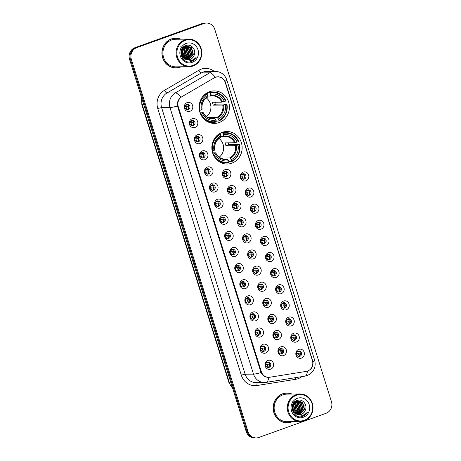 <?xml version="1.0" encoding="UTF-8"?>
<svg xmlns="http://www.w3.org/2000/svg" width="461" height="461" viewBox="0 0 461 461"><rect width="100%" height="100%" fill="white"/><g stroke="black" fill="none" stroke-linecap="round" stroke-linejoin="round"><path stroke-width="0.69" d="M222.162 132.342A16.256 15.15 89.3 0 0 212.06 150.459A16.256 15.15 89.3 0 0 227.181 164.018A16.256 15.15 89.3 0 0 231.825 163.177A16.256 15.15 89.3 0 0 241.927 145.059A16.256 15.15 89.3 0 0 226.812 131.5A16.256 15.15 89.3 0 0 222.162 132.342M209.438 91.733A16.256 15.15 89.3 0 0 199.336 109.851A16.256 15.15 89.3 0 0 214.457 123.41A16.256 15.15 89.3 0 0 219.102 122.568A16.256 15.15 89.3 0 0 229.203 104.451A16.256 15.15 89.3 0 0 214.083 90.898A16.256 15.15 89.3 0 0 209.438 91.733M194.945 127.432A4.598 4.287 -90.7 0 1 189.517 124.528A4.598 4.287 -90.7 0 1 192.214 118.708A4.598 4.287 -90.7 0 1 197.642 121.612A4.598 4.287 -90.7 0 1 194.945 127.432M191.643 120.465A2.76 2.57 89.3 0 0 192.496 125.841A2.76 2.57 89.3 0 0 195.003 122.626A2.76 2.57 89.3 0 0 191.643 120.465M199.999 143.55A4.598 4.287 -90.7 0 1 194.565 140.645A4.598 4.287 -90.7 0 1 197.262 134.819A4.598 4.287 -90.7 0 1 202.696 137.724A4.598 4.287 -90.7 0 1 199.999 143.55M196.697 136.577A2.76 2.57 89.3 0 0 197.55 141.959A2.76 2.57 89.3 0 0 200.051 138.738A2.76 2.57 89.3 0 0 196.697 136.577M205.047 159.662A4.598 4.287 -90.7 0 1 199.619 156.757A4.598 4.287 -90.7 0 1 202.316 150.937A4.598 4.287 -90.7 0 1 207.744 153.841A4.598 4.287 -90.7 0 1 205.047 159.662M201.745 152.695A2.76 2.57 89.3 0 0 202.598 158.071A2.76 2.57 89.3 0 0 205.099 154.856A2.76 2.57 89.3 0 0 201.745 152.695M210.095 175.779A4.598 4.287 -90.7 0 1 204.667 172.875A4.598 4.287 -90.7 0 1 207.364 167.049A4.598 4.287 -90.7 0 1 212.792 169.953A4.598 4.287 -90.7 0 1 210.095 175.779M206.793 168.807A2.76 2.57 89.3 0 0 207.646 174.189A2.76 2.57 89.3 0 0 210.153 170.968A2.76 2.57 89.3 0 0 206.793 168.807M215.149 191.891A4.598 4.287 -90.7 0 1 209.715 188.987A4.598 4.287 -90.7 0 1 212.412 183.167A4.598 4.287 -90.7 0 1 217.846 186.071A4.598 4.287 -90.7 0 1 215.149 191.891M211.847 184.924A2.76 2.57 89.3 0 0 212.7 190.301A2.76 2.57 89.3 0 0 215.201 187.085A2.76 2.57 89.3 0 0 211.847 184.924M220.197 208.009A4.598 4.287 -90.7 0 1 214.768 205.105A4.598 4.287 -90.7 0 1 217.465 199.279A4.598 4.287 -90.7 0 1 222.894 202.183A4.598 4.287 -90.7 0 1 220.197 208.009M216.895 201.036A2.76 2.57 89.3 0 0 217.748 206.419A2.76 2.57 89.3 0 0 220.254 203.197A2.76 2.57 89.3 0 0 216.895 201.036M225.25 224.121A4.598 4.287 -90.7 0 1 219.816 221.217A4.598 4.287 -90.7 0 1 222.513 215.396A4.598 4.287 -90.7 0 1 227.941 218.301A4.598 4.287 -90.7 0 1 225.25 224.121M221.948 217.154A2.76 2.57 89.3 0 0 222.796 222.53A2.76 2.57 89.3 0 0 225.302 219.315A2.76 2.57 89.3 0 0 221.948 217.154M230.298 240.239A4.598 4.287 -90.7 0 1 224.87 237.334A4.598 4.287 -90.7 0 1 227.561 231.508A4.598 4.287 -90.7 0 1 232.995 234.413A4.598 4.287 -90.7 0 1 230.298 240.239M226.996 233.266A2.76 2.57 89.3 0 0 227.849 238.648A2.76 2.57 89.3 0 0 230.35 235.427A2.76 2.57 89.3 0 0 226.996 233.266M235.346 256.351A4.598 4.287 -90.7 0 1 229.918 253.446A4.598 4.287 -90.7 0 1 232.615 247.626A4.598 4.287 -90.7 0 1 238.043 250.53A4.598 4.287 -90.7 0 1 235.346 256.351M232.044 249.384A2.76 2.57 89.3 0 0 232.897 254.76A2.76 2.57 89.3 0 0 235.404 251.545A2.76 2.57 89.3 0 0 232.044 249.384M240.4 272.468A4.598 4.287 -90.7 0 1 234.966 269.564A4.598 4.287 -90.7 0 1 237.663 263.738A4.598 4.287 -90.7 0 1 243.091 266.642A4.598 4.287 -90.7 0 1 240.4 272.468M237.098 265.496A2.76 2.57 89.3 0 0 237.945 270.878A2.76 2.57 89.3 0 0 240.452 267.657A2.76 2.57 89.3 0 0 237.098 265.496M245.448 288.58A4.598 4.287 -90.7 0 1 240.02 285.676A4.598 4.287 -90.7 0 1 242.711 279.856A4.598 4.287 -90.7 0 1 248.145 282.76A4.598 4.287 -90.7 0 1 245.448 288.58M242.146 281.613A2.76 2.57 89.3 0 0 242.999 286.99A2.76 2.57 89.3 0 0 245.5 283.774A2.76 2.57 89.3 0 0 242.146 281.613M250.496 304.698A4.598 4.287 -90.7 0 1 245.068 301.794A4.598 4.287 -90.7 0 1 247.764 295.968A4.598 4.287 -90.7 0 1 253.193 298.872A4.598 4.287 -90.7 0 1 250.496 304.698M247.194 297.725A2.76 2.57 89.3 0 0 248.047 303.108A2.76 2.57 89.3 0 0 250.554 299.886A2.76 2.57 89.3 0 0 247.194 297.725M255.55 320.81A4.598 4.287 -90.7 0 1 250.116 317.906A4.598 4.287 -90.7 0 1 252.812 312.085A4.598 4.287 -90.7 0 1 258.246 314.99A4.598 4.287 -90.7 0 1 255.55 320.81M252.248 313.843A2.76 2.57 89.3 0 0 253.101 319.219A2.76 2.57 89.3 0 0 255.601 316.004A2.76 2.57 89.3 0 0 252.248 313.843M260.598 336.928A4.598 4.287 -90.7 0 1 255.169 334.023A4.598 4.287 -90.7 0 1 257.866 328.197A4.598 4.287 -90.7 0 1 263.294 331.102A4.598 4.287 -90.7 0 1 260.598 336.928M257.296 329.955A2.76 2.57 89.3 0 0 258.148 335.337A2.76 2.57 89.3 0 0 260.655 332.116A2.76 2.57 89.3 0 0 257.296 329.955M265.651 353.04A4.598 4.287 -90.7 0 1 260.217 350.135A4.598 4.287 -90.7 0 1 262.914 344.315A4.598 4.287 -90.7 0 1 268.342 347.219A4.598 4.287 -90.7 0 1 265.651 353.04M262.349 346.073A2.76 2.57 89.3 0 0 263.196 351.449A2.76 2.57 89.3 0 0 265.703 348.234A2.76 2.57 89.3 0 0 262.349 346.073M270.699 369.157A4.598 4.287 -90.7 0 1 265.271 366.253A4.598 4.287 -90.7 0 1 267.962 360.427A4.598 4.287 -90.7 0 1 273.396 363.331A4.598 4.287 -90.7 0 1 270.699 369.157M267.397 362.185A2.76 2.57 89.3 0 0 268.25 367.567A2.76 2.57 89.3 0 0 270.751 364.346A2.76 2.57 89.3 0 0 267.397 362.185M189.897 111.32A4.598 4.287 -90.7 0 1 184.469 108.416A4.598 4.287 -90.7 0 1 187.16 102.59A4.598 4.287 -90.7 0 1 192.594 105.494A4.598 4.287 -90.7 0 1 189.897 111.32M186.596 104.347A2.76 2.57 89.3 0 0 187.448 109.73A2.76 2.57 89.3 0 0 189.949 106.508A2.76 2.57 89.3 0 0 186.596 104.347M228.011 178.303A4.598 4.287 -90.7 0 1 222.577 175.399A4.598 4.287 -90.7 0 1 225.273 169.579A4.598 4.287 -90.7 0 1 230.702 172.483A4.598 4.287 -90.7 0 1 228.011 178.303M224.709 171.336A2.76 2.57 89.3 0 0 225.556 176.713A2.76 2.57 89.3 0 0 228.062 173.497A2.76 2.57 89.3 0 0 224.709 171.336M233.059 194.421A4.598 4.287 -90.7 0 1 227.63 191.517A4.598 4.287 -90.7 0 1 230.321 185.691A4.598 4.287 -90.7 0 1 235.755 188.595A4.598 4.287 -90.7 0 1 233.059 194.421M229.757 187.448A2.76 2.57 89.3 0 0 230.609 192.831A2.76 2.57 89.3 0 0 233.11 189.609A2.76 2.57 89.3 0 0 229.757 187.448M238.107 210.533A4.598 4.287 -90.7 0 1 232.678 207.629A4.598 4.287 -90.7 0 1 235.375 201.809A4.598 4.287 -90.7 0 1 240.803 204.713A4.598 4.287 -90.7 0 1 238.107 210.533M234.805 203.566A2.76 2.57 89.3 0 0 235.657 208.942A2.76 2.57 89.3 0 0 238.164 205.727A2.76 2.57 89.3 0 0 234.805 203.566M243.16 226.651A4.598 4.287 -90.7 0 1 237.726 223.746A4.598 4.287 -90.7 0 1 240.423 217.92A4.598 4.287 -90.7 0 1 245.851 220.825A4.598 4.287 -90.7 0 1 243.16 226.651M239.858 219.678A2.76 2.57 89.3 0 0 240.705 225.06A2.76 2.57 89.3 0 0 243.212 221.839A2.76 2.57 89.3 0 0 239.858 219.678M248.208 242.763A4.598 4.287 -90.7 0 1 242.78 239.858A4.598 4.287 -90.7 0 1 245.471 234.038A4.598 4.287 -90.7 0 1 250.905 236.942A4.598 4.287 -90.7 0 1 248.208 242.763M244.906 235.796A2.76 2.57 89.3 0 0 245.759 241.172A2.76 2.57 89.3 0 0 248.26 237.957A2.76 2.57 89.3 0 0 244.906 235.796M253.256 258.88A4.598 4.287 -90.7 0 1 247.828 255.976A4.598 4.287 -90.7 0 1 250.525 250.15A4.598 4.287 -90.7 0 1 255.953 253.054A4.598 4.287 -90.7 0 1 253.256 258.88M249.954 251.908A2.76 2.57 89.3 0 0 250.807 257.29A2.76 2.57 89.3 0 0 253.314 254.069A2.76 2.57 89.3 0 0 249.954 251.908M258.31 274.992A4.598 4.287 -90.7 0 1 252.876 272.088A4.598 4.287 -90.7 0 1 255.573 266.268A4.598 4.287 -90.7 0 1 261.007 269.172A4.598 4.287 -90.7 0 1 258.31 274.992M255.008 268.025A2.76 2.57 89.3 0 0 255.861 273.402A2.76 2.57 89.3 0 0 258.362 270.186A2.76 2.57 89.3 0 0 255.008 268.025M263.358 291.11A4.598 4.287 -90.7 0 1 257.93 288.206A4.598 4.287 -90.7 0 1 260.626 282.38A4.598 4.287 -90.7 0 1 266.055 285.284A4.598 4.287 -90.7 0 1 263.358 291.11M260.056 284.137A2.76 2.57 89.3 0 0 260.909 289.52A2.76 2.57 89.3 0 0 263.415 286.298A2.76 2.57 89.3 0 0 260.056 284.137M268.411 307.222A4.598 4.287 -90.7 0 1 262.977 304.318A4.598 4.287 -90.7 0 1 265.674 298.498A4.598 4.287 -90.7 0 1 271.103 301.402A4.598 4.287 -90.7 0 1 268.411 307.222M265.11 300.255A2.76 2.57 89.3 0 0 265.957 305.631A2.76 2.57 89.3 0 0 268.463 302.416A2.76 2.57 89.3 0 0 265.11 300.255M273.459 323.34A4.598 4.287 -90.7 0 1 268.031 320.435A4.598 4.287 -90.7 0 1 270.722 314.609A4.598 4.287 -90.7 0 1 276.156 317.514A4.598 4.287 -90.7 0 1 273.459 323.34M270.158 316.367A2.76 2.57 89.3 0 0 271.01 321.749A2.76 2.57 89.3 0 0 273.511 318.528A2.76 2.57 89.3 0 0 270.158 316.367M278.507 339.452A4.598 4.287 -90.7 0 1 273.079 336.547A4.598 4.287 -90.7 0 1 275.776 330.727A4.598 4.287 -90.7 0 1 281.204 333.631A4.598 4.287 -90.7 0 1 278.507 339.452M275.205 332.485A2.76 2.57 89.3 0 0 276.058 337.861A2.76 2.57 89.3 0 0 278.565 334.646A2.76 2.57 89.3 0 0 275.205 332.485M283.561 355.569A4.598 4.287 -90.7 0 1 278.127 352.665A4.598 4.287 -90.7 0 1 280.824 346.839A4.598 4.287 -90.7 0 1 286.252 349.743A4.598 4.287 -90.7 0 1 283.561 355.569M280.259 348.597A2.76 2.57 89.3 0 0 281.106 353.979A2.76 2.57 89.3 0 0 283.613 350.758A2.76 2.57 89.3 0 0 280.259 348.597M245.92 180.833A4.598 4.287 -90.7 0 1 240.486 177.929A4.598 4.287 -90.7 0 1 243.183 172.103A4.598 4.287 -90.7 0 1 248.612 175.007A4.598 4.287 -90.7 0 1 245.92 180.833M242.619 173.86A2.76 2.57 89.3 0 0 243.466 179.243A2.76 2.57 89.3 0 0 245.972 176.021A2.76 2.57 89.3 0 0 242.619 173.86M250.968 196.945A4.598 4.287 -90.7 0 1 245.54 194.041A4.598 4.287 -90.7 0 1 248.231 188.221A4.598 4.287 -90.7 0 1 253.665 191.125A4.598 4.287 -90.7 0 1 250.968 196.945M247.666 189.978A2.76 2.57 89.3 0 0 248.519 195.355A2.76 2.57 89.3 0 0 251.02 192.139A2.76 2.57 89.3 0 0 247.666 189.978M256.016 213.063A4.598 4.287 -90.7 0 1 250.588 210.158A4.598 4.287 -90.7 0 1 253.285 204.332A4.598 4.287 -90.7 0 1 258.713 207.237A4.598 4.287 -90.7 0 1 256.016 213.063M252.714 206.09A2.76 2.57 89.3 0 0 253.567 211.472A2.76 2.57 89.3 0 0 256.074 208.251A2.76 2.57 89.3 0 0 252.714 206.09M261.07 229.175A4.598 4.287 -90.7 0 1 255.636 226.27A4.598 4.287 -90.7 0 1 258.333 220.45A4.598 4.287 -90.7 0 1 263.767 223.355A4.598 4.287 -90.7 0 1 261.07 229.175M257.768 222.208A2.76 2.57 89.3 0 0 258.621 227.584A2.76 2.57 89.3 0 0 261.122 224.369A2.76 2.57 89.3 0 0 257.768 222.208M266.118 245.292A4.598 4.287 -90.7 0 1 260.69 242.388A4.598 4.287 -90.7 0 1 263.387 236.562A4.598 4.287 -90.7 0 1 268.815 239.466A4.598 4.287 -90.7 0 1 266.118 245.292M262.816 238.32A2.76 2.57 89.3 0 0 263.669 243.702A2.76 2.57 89.3 0 0 266.176 240.481A2.76 2.57 89.3 0 0 262.816 238.32M271.172 261.404A4.598 4.287 -90.7 0 1 265.738 258.5A4.598 4.287 -90.7 0 1 268.435 252.68A4.598 4.287 -90.7 0 1 273.863 255.584A4.598 4.287 -90.7 0 1 271.172 261.404M267.87 254.437A2.76 2.57 89.3 0 0 268.717 259.814A2.76 2.57 89.3 0 0 271.224 256.598A2.76 2.57 89.3 0 0 267.87 254.437M276.22 277.522A4.598 4.287 -90.7 0 1 270.791 274.618A4.598 4.287 -90.7 0 1 273.482 268.792A4.598 4.287 -90.7 0 1 278.917 271.696A4.598 4.287 -90.7 0 1 276.22 277.522M272.918 270.549A2.76 2.57 89.3 0 0 273.771 275.932A2.76 2.57 89.3 0 0 276.272 272.71A2.76 2.57 89.3 0 0 272.918 270.549M281.268 293.634A4.598 4.287 -90.7 0 1 275.839 290.73A4.598 4.287 -90.7 0 1 278.536 284.91A4.598 4.287 -90.7 0 1 283.964 287.814A4.598 4.287 -90.7 0 1 281.268 293.634M277.966 286.667A2.76 2.57 89.3 0 0 278.819 292.044A2.76 2.57 89.3 0 0 281.325 288.828A2.76 2.57 89.3 0 0 277.966 286.667M286.321 309.752A4.598 4.287 -90.7 0 1 280.887 306.847A4.598 4.287 -90.7 0 1 283.584 301.021A4.598 4.287 -90.7 0 1 289.012 303.926A4.598 4.287 -90.7 0 1 286.321 309.752M283.019 302.779A2.76 2.57 89.3 0 0 283.867 308.161A2.76 2.57 89.3 0 0 286.373 304.94A2.76 2.57 89.3 0 0 283.019 302.779M291.369 325.864A4.598 4.287 -90.7 0 1 285.941 322.959A4.598 4.287 -90.7 0 1 288.632 317.139A4.598 4.287 -90.7 0 1 294.066 320.043A4.598 4.287 -90.7 0 1 291.369 325.864M288.067 318.897A2.76 2.57 89.3 0 0 288.92 324.273A2.76 2.57 89.3 0 0 291.421 321.058A2.76 2.57 89.3 0 0 288.067 318.897M296.417 341.981A4.598 4.287 -90.7 0 1 290.989 339.077A4.598 4.287 -90.7 0 1 293.686 333.251A4.598 4.287 -90.7 0 1 299.114 336.155A4.598 4.287 -90.7 0 1 296.417 341.981M293.115 335.009A2.76 2.57 89.3 0 0 293.968 340.391A2.76 2.57 89.3 0 0 296.475 337.17A2.76 2.57 89.3 0 0 293.115 335.009M301.471 358.093A4.598 4.287 -90.7 0 1 296.037 355.189A4.598 4.287 -90.7 0 1 298.734 349.369A4.598 4.287 -90.7 0 1 304.168 352.273A4.598 4.287 -90.7 0 1 301.471 358.093M298.169 351.126A2.76 2.57 89.3 0 0 299.022 356.503A2.76 2.57 89.3 0 0 301.523 353.287A2.76 2.57 89.3 0 0 298.169 351.126M191.88 120.396A2.76 2.57 -90.7 0 1 191.937 125.784M196.928 136.508A2.76 2.57 -90.7 0 1 196.991 141.896M201.976 152.626A2.76 2.57 -90.7 0 1 202.039 158.014M207.029 168.738A2.76 2.57 -90.7 0 1 207.087 174.125M212.077 184.855A2.76 2.57 -90.7 0 1 212.141 190.243M217.131 200.967A2.76 2.57 -90.7 0 1 217.189 206.355M222.179 217.085A2.76 2.57 -90.7 0 1 222.242 222.473M227.227 233.197A2.76 2.57 -90.7 0 1 227.29 238.585M232.281 249.315A2.76 2.57 -90.7 0 1 232.338 254.703M237.329 265.427A2.76 2.57 -90.7 0 1 237.392 270.814M242.377 281.544A2.76 2.57 -90.7 0 1 242.44 286.932M247.43 297.656A2.76 2.57 -90.7 0 1 247.488 303.044M252.478 313.774A2.76 2.57 -90.7 0 1 252.542 319.162M257.532 329.886A2.76 2.57 -90.7 0 1 257.59 335.274M262.58 346.004A2.76 2.57 -90.7 0 1 262.643 351.391M267.628 362.115A2.76 2.57 -90.7 0 1 267.691 367.503M186.826 104.278A2.76 2.57 -90.7 0 1 186.889 109.666M224.939 171.267A2.76 2.57 -90.7 0 1 225.003 176.655M229.987 187.379A2.76 2.57 -90.7 0 1 230.051 192.767M235.041 203.497A2.76 2.57 -90.7 0 1 235.098 208.885M240.089 219.609A2.76 2.57 -90.7 0 1 240.152 224.997M245.137 235.727A2.76 2.57 -90.7 0 1 245.2 241.115M250.19 251.839A2.76 2.57 -90.7 0 1 250.248 257.226M255.238 267.956A2.76 2.57 -90.7 0 1 255.302 273.344M260.292 284.068A2.76 2.57 -90.7 0 1 260.35 289.456M265.34 300.186A2.76 2.57 -90.7 0 1 265.403 305.574M270.388 316.298A2.76 2.57 -90.7 0 1 270.451 321.686M275.442 332.416A2.76 2.57 -90.7 0 1 275.499 337.804M280.49 348.528A2.76 2.57 -90.7 0 1 280.553 353.915M242.849 173.791A2.76 2.57 -90.7 0 1 242.912 179.179M247.897 189.909A2.76 2.57 -90.7 0 1 247.96 195.297M252.951 206.021A2.76 2.57 -90.7 0 1 253.008 211.409M257.999 222.139A2.76 2.57 -90.7 0 1 258.062 227.527M263.052 238.251A2.76 2.57 -90.7 0 1 263.11 243.639M268.1 254.368A2.76 2.57 -90.7 0 1 268.164 259.756M273.148 270.48A2.76 2.57 -90.7 0 1 273.212 275.868M278.202 286.598A2.76 2.57 -90.7 0 1 278.26 291.986M283.25 302.71A2.76 2.57 -90.7 0 1 283.313 308.098M288.298 318.828A2.76 2.57 -90.7 0 1 288.361 324.216M293.352 334.94A2.76 2.57 -90.7 0 1 293.409 340.327M298.4 351.057A2.76 2.57 -90.7 0 1 298.463 356.445M214.25 77.84A8.281 7.716 -90.7 0 1 215.483 77.264A8.281 7.716 -90.7 0 1 217.851 76.837A8.281 7.716 -90.7 0 1 225.256 82.49L312.402 360.571A8.281 7.716 -90.7 0 1 306.242 371.393L269.8 377.242A8.281 7.716 -90.7 0 1 268.74 377.334A8.281 7.716 -90.7 0 1 261.335 371.681L178.269 106.629A8.281 7.716 -90.7 0 1 181.888 96.718L214.25 77.84M180.798 39.191A14.879 13.859 89.3 0 0 175.618 38.177A14.879 13.859 89.3 0 0 171.365 38.943A14.879 13.859 89.3 0 0 162.122 55.522A14.879 13.859 89.3 0 0 175.952 67.928A14.879 13.859 89.3 0 0 180.205 67.162A14.879 13.859 89.3 0 0 181.115 66.799M175.508 67.928A14.879 13.859 89.3 0 0 177.715 67.634M292.009 394.069A14.879 13.859 89.3 0 0 286.828 393.049A14.879 13.859 89.3 0 0 282.576 393.821A14.879 13.859 89.3 0 0 273.333 410.399A14.879 13.859 89.3 0 0 287.168 422.806A14.879 13.859 89.3 0 0 291.415 422.034A14.879 13.859 89.3 0 0 292.326 421.671M286.719 422.8A14.879 13.859 89.3 0 0 288.926 422.507M268.665 377.305C265.277 377.409 262.73 375.83 261.012 372.569A10.736 1.199 162.6 0 1 253.51 374.13L169.976 107.569A12.268 11.433 -90.7 0 1 175.336 92.891L209.738 72.821A10.736 3.446 59.7 0 1 215.345 77.281L218.18 76.693L222.254 77.886L225.026 81.211L225.446 82.346L312.898 361.62C313.468 365.717 312.011 368.725 308.524 370.632L308.403 370.69M206.534 23.05L204.753 23.073A9.203 8.575 89.3 0 0 202.12 23.546L134.946 47.696A9.203 8.575 89.3 0 0 129.553 59.342L246.237 431.669L247.125 431.657A9.203 8.575 89.3 0 0 255.359 437.938A9.203 8.575 89.3 0 1 247.125 431.657L130.446 59.331L247.125 431.657L248.018 431.652A9.203 8.575 89.3 0 0 256.247 437.927A9.203 8.575 89.3 0 0 258.88 437.454L326.054 413.304A9.203 8.575 89.3 0 0 331.447 401.658L214.763 29.331A9.203 8.575 89.3 0 0 206.534 23.05A9.203 8.575 89.3 0 0 203.906 23.528L136.727 47.673A9.203 8.575 89.3 0 0 131.339 59.319L248.018 431.652M134.946 47.696L135.839 47.685A9.203 8.575 89.3 0 0 130.446 59.331A9.203 8.575 89.3 0 1 135.839 47.685L203.013 23.534L135.839 47.685L136.727 47.673M205.641 23.062A9.203 8.575 89.3 0 0 203.013 23.534A9.203 8.575 89.3 0 1 205.641 23.062M261.012 372.569L177.473 106.007C177.018 102.365 178.171 99.472 180.919 97.323A10.736 3.446 59.7 0 0 175.336 92.891L166.98 92.989A12.268 11.433 89.3 0 0 161.621 107.667L245.154 374.223A12.268 11.433 89.3 0 0 256.132 382.601L264.487 382.503A12.268 11.433 -90.7 0 1 253.51 374.13L245.154 374.223A3.066 0.34 -17.4 0 0 241.334 375.214L157.795 108.652A15.34 14.291 -90.7 0 1 164.502 90.304L198.898 70.233A15.34 14.291 -90.7 0 1 214.169 71.346M288.598 393.308A14.879 13.859 89.3 0 0 286.385 393.066M177.387 38.43A14.879 13.859 89.3 0 0 175.168 38.188M246.237 431.669A9.203 8.575 89.3 0 0 254.466 437.95L256.247 437.927M193.078 65.41A13.19 12.291 89.3 0 0 200.806 48.71A13.19 12.291 89.3 0 0 185.236 40.389A13.19 12.291 89.3 0 0 177.508 57.089A13.19 12.291 89.3 0 0 193.078 65.41M193.038 65.992A13.801 12.862 89.3 0 0 201.613 50.612A13.801 12.862 89.3 0 0 188.774 39.099A13.801 12.862 89.3 0 0 184.832 39.813A13.801 12.862 89.3 0 0 176.252 55.193A13.801 12.862 89.3 0 0 189.091 66.707A13.801 12.862 89.3 0 0 193.038 65.992M188.774 39.099L175.629 39.248A13.801 12.862 89.3 0 0 171.682 39.963A13.801 12.862 89.3 0 0 163.108 55.343A13.801 12.862 89.3 0 0 175.941 66.857L189.091 66.707M180.401 39.197A14.723 13.721 89.3 0 0 175.618 38.326L174.725 38.338A14.723 13.721 89.3 0 0 172.961 38.482M175.618 38.326A14.723 13.721 89.3 0 0 171.411 39.087A14.723 13.721 89.3 0 0 162.26 55.499A14.723 13.721 89.3 0 0 175.952 67.773A14.723 13.721 89.3 0 0 180.159 67.012A14.723 13.721 89.3 0 0 180.718 66.799M165.032 36.88A16.567 15.432 89.3 0 0 163.061 37.433A16.567 15.432 89.3 0 0 161.177 38.263M154.867 40.533A13.035 12.147 89.3 0 0 153.64 40.896A13.035 12.147 89.3 0 0 152.453 41.404M186.636 46.037L190.116 47.742L191.937 54.323L187.431 59.521L186.774 59.711M186.463 46.065L189.759 47.748L191.586 54.329L186.601 59.671M185.72 59.383L188.123 59.849L190.105 59.486C191.937 58.789 193.245 57.475 194.018 55.556C196.807 50.105 191.234 43.501 186.042 45.483C176.517 48.14 181.571 64.69 191.033 61.63L191.494 61.48C193.493 60.731 195.032 59.383 196.109 57.423C194.68 59.089 192.905 60.103 190.785 60.466L185.529 59.296C179.992 57.273 180.061 47.961 185.431 46.342L187.345 45.985L191.528 47.725L193.355 54.306L188.849 59.504L187.471 59.821M187.172 45.991L191.177 47.731L193.003 54.312L188.491 59.509L187.299 59.797M194.018 55.556C193.142 57.504 191.776 58.812 189.909 59.492L187.99 59.849M183.818 47.258L184.458 47.806L186.279 54.386L183.945 58.328M183.645 47.402L184.1 47.811L185.927 54.392L183.766 58.172M184.521 46.774L185.869 47.794L187.696 54.369L184.659 58.841M184.342 46.884L185.518 47.794L187.339 54.375L184.481 58.726M185.224 46.423L187.287 47.777L189.108 54.352L185.374 59.227M185.051 46.503L186.93 47.783L188.756 54.358L185.195 59.141M185.933 46.181L188.699 47.76L190.526 54.34L186.077 59.515M185.754 46.233L188.347 47.765L190.168 54.34L185.898 59.452M186.186 43.415A10.004 9.318 89.3 0 0 180.326 56.075A10.004 9.318 89.3 0 0 192.128 62.385A10.004 9.318 89.3 0 0 197.988 49.725A10.004 9.318 89.3 0 0 186.186 43.415M182.423 48.803L183.449 54.421L182.516 56.726M180.816 46.555L184.412 50.802L183.616 56.634M183.121 47.904L184.867 54.404L183.23 57.648M182.066 55.931A6.932 6.46 89.3 0 0 181.893 49.805M173.296 67.681A14.723 13.721 89.3 0 0 175.065 67.784L175.952 67.773M196.109 57.423L191.332 61.48L190.272 61.774M192.859 50.554L192.9 54.715M185.339 46.636L186.889 49.102M186.941 56.363L185.276 59.094M184.509 59.867L184.187 60.143M304.289 420.282A13.19 12.291 89.3 0 0 312.016 403.588A13.19 12.291 89.3 0 0 296.446 395.267A13.19 12.291 89.3 0 0 288.719 411.961A13.19 12.291 89.3 0 0 304.289 420.282M304.248 420.87A13.801 12.862 89.3 0 0 312.823 405.484A13.801 12.862 89.3 0 0 299.99 393.976A13.801 12.862 89.3 0 0 296.043 394.691A13.801 12.862 89.3 0 0 287.468 410.071A13.801 12.862 89.3 0 0 300.301 421.579A13.801 12.862 89.3 0 0 304.248 420.87M299.99 393.976L286.84 394.126A13.801 12.862 89.3 0 0 282.893 394.841A13.801 12.862 89.3 0 0 274.318 410.221A13.801 12.862 89.3 0 0 287.157 421.729L300.301 421.579M291.611 394.069A14.723 13.721 89.3 0 0 286.828 393.204L285.935 393.216A14.723 13.721 89.3 0 0 284.172 393.36M286.828 393.204A14.723 13.721 89.3 0 0 282.622 393.965A14.723 13.721 89.3 0 0 273.471 410.371A14.723 13.721 89.3 0 0 287.163 422.651A14.723 13.721 89.3 0 0 291.375 421.89A14.723 13.721 89.3 0 0 291.928 421.677M297.852 400.914L301.327 402.62L303.154 409.195L298.642 414.393L297.985 414.583M297.673 400.943L300.97 402.626L302.796 409.201L297.812 414.543M296.936 414.255L299.333 414.721L301.315 414.364C303.148 413.661 304.456 412.353 305.228 410.434C308.017 404.983 302.451 398.379 297.253 400.361C287.727 403.018 292.781 419.562 302.243 416.508L302.704 416.352C304.709 415.609 306.248 414.255 307.326 412.301C305.891 413.961 304.116 414.975 301.995 415.338L296.74 414.174C291.202 412.146 291.271 402.839 296.642 401.22L298.555 400.863L302.739 402.603L304.565 409.184L300.059 414.376L298.682 414.693M298.382 400.868L302.387 402.609L304.214 409.184L299.702 414.381L298.509 414.675M305.228 410.434C304.358 412.376 302.986 413.69 301.119 414.364L299.201 414.721M295.028 402.13L295.668 402.683L297.489 409.264L295.155 413.2M294.856 402.274L295.311 402.689L297.138 409.264L294.977 413.05M295.732 401.652L297.08 402.666L298.907 409.247L295.87 413.713M295.559 401.756L296.728 402.672L298.549 409.247L295.691 413.598M296.435 401.3L298.498 402.649L300.318 409.23L296.584 414.105M296.262 401.375L298.14 402.655L299.967 409.235L296.406 414.018M297.143 401.058L299.909 402.637L301.736 409.212L297.287 414.387M296.965 401.11L299.558 402.637L301.385 409.218L297.115 414.324M297.397 398.292A10.004 9.318 89.3 0 0 291.536 410.953A10.004 9.318 89.3 0 0 303.338 417.263A10.004 9.318 89.3 0 0 309.198 404.602A10.004 9.318 89.3 0 0 297.397 398.292M293.634 403.68L294.66 409.293L293.726 411.598M292.026 401.427L295.622 405.674L294.833 411.512M294.331 402.781L296.077 409.276L294.441 412.526M293.277 410.809A6.932 6.46 89.3 0 0 293.104 404.683M284.506 422.558A14.723 13.721 89.3 0 0 286.275 422.662L287.163 422.651M307.326 412.301L302.543 416.358L301.482 416.652M304.07 405.432L304.11 409.587M296.55 401.514L298.1 403.98M298.152 411.241L296.486 413.972M295.72 414.744L295.397 415.015M241.42 174.765L243.875 174.35A4.598 4.287 89.3 0 0 243.823 174.252M242.325 174.754A3.377 3.146 89.3 0 0 241.95 174.229M243.875 178.701A4.598 4.287 89.3 0 0 244.33 175.808L240.873 176.229M242.002 178.77A3.377 3.146 89.3 0 0 242.78 176.206M246.468 190.877L248.923 190.468A4.598 4.287 89.3 0 0 248.871 190.37M247.373 190.866A3.377 3.146 89.3 0 0 246.998 190.341M248.923 194.813A4.598 4.287 89.3 0 0 249.378 191.92L245.926 192.346M247.05 194.882A3.377 3.146 89.3 0 0 247.828 192.323M251.522 206.995L253.971 206.58A4.598 4.287 89.3 0 0 253.925 206.482M252.421 206.983A3.377 3.146 89.3 0 0 252.046 206.459M253.971 210.931A4.598 4.287 89.3 0 0 254.426 208.038L250.974 208.458M252.098 211A3.377 3.146 89.3 0 0 252.876 208.435M256.57 223.107L259.024 222.698A4.598 4.287 89.3 0 0 258.973 222.6M257.474 223.095A3.377 3.146 89.3 0 0 257.1 222.571M259.024 227.043A4.598 4.287 89.3 0 0 259.48 224.15L256.028 224.576M257.152 227.112A3.377 3.146 89.3 0 0 257.93 224.553M261.623 239.224L264.072 238.81A4.598 4.287 89.3 0 0 264.02 238.712M262.522 239.213A3.377 3.146 89.3 0 0 262.148 238.689M264.072 243.16A4.598 4.287 89.3 0 0 264.528 240.267L261.076 240.688M262.2 243.229A3.377 3.146 89.3 0 0 262.977 240.665M266.671 255.336L269.126 254.927A4.598 4.287 89.3 0 0 269.074 254.829M267.57 255.325A3.377 3.146 89.3 0 0 267.201 254.8M269.12 259.272A4.598 4.287 89.3 0 0 269.581 256.379L266.124 256.806M267.247 259.341A3.377 3.146 89.3 0 0 268.031 256.783M271.719 271.454L274.174 271.039A4.598 4.287 89.3 0 0 274.122 270.941M272.624 271.443A3.377 3.146 89.3 0 0 272.249 270.918M274.174 275.39A4.598 4.287 89.3 0 0 274.629 272.497L271.177 272.918M272.301 275.459A3.377 3.146 89.3 0 0 273.079 272.895M276.773 287.566L279.222 287.157A4.598 4.287 89.3 0 0 279.17 287.059M277.672 287.555A3.377 3.146 89.3 0 0 277.297 287.03M279.222 291.502A4.598 4.287 89.3 0 0 279.677 288.609L276.225 289.035M277.349 291.571A3.377 3.146 89.3 0 0 278.127 289.012M281.821 303.684L284.276 303.269A4.598 4.287 89.3 0 0 284.224 303.171M282.726 303.672A3.377 3.146 89.3 0 0 282.351 303.148M284.276 307.62A4.598 4.287 89.3 0 0 284.731 304.727L281.273 305.147M282.403 307.689A3.377 3.146 89.3 0 0 283.181 305.124M286.869 319.796L289.324 319.387A4.598 4.287 89.3 0 0 289.272 319.289M287.773 319.784A3.377 3.146 89.3 0 0 287.399 319.26M289.324 323.731A4.598 4.287 89.3 0 0 289.779 320.839L286.327 321.265M287.451 323.801A3.377 3.146 89.3 0 0 288.229 321.242M291.922 335.913L294.372 335.499A4.598 4.287 89.3 0 0 294.325 335.401M292.821 335.902A3.377 3.146 89.3 0 0 292.447 335.377M294.372 339.849A4.598 4.287 89.3 0 0 294.827 336.956L291.375 337.377M292.499 339.918A3.377 3.146 89.3 0 0 293.277 337.354M296.97 352.025L299.425 351.616A4.598 4.287 89.3 0 0 299.373 351.518M297.875 352.014A3.377 3.146 89.3 0 0 297.501 351.489M299.425 355.961A4.598 4.287 89.3 0 0 299.88 353.068L296.429 353.495M297.552 356.03A3.377 3.146 89.3 0 0 298.33 353.472M225.965 176.171A4.598 4.287 89.3 0 0 226.42 173.278L222.963 173.705M224.092 176.24A3.377 3.146 89.3 0 0 224.87 173.682M223.51 172.235L225.965 171.826A4.598 4.287 89.3 0 0 225.913 171.728M224.415 172.224A3.377 3.146 89.3 0 0 224.04 171.699M231.013 192.289A4.598 4.287 89.3 0 0 231.468 189.396L228.016 189.817M229.14 192.358A3.377 3.146 89.3 0 0 229.918 189.794M228.558 188.353L231.013 187.938A4.598 4.287 89.3 0 0 230.961 187.84M229.463 188.342A3.377 3.146 89.3 0 0 229.088 187.817M236.061 208.401A4.598 4.287 89.3 0 0 236.516 205.508L233.064 205.934M234.188 208.47A3.377 3.146 89.3 0 0 234.966 205.911M233.612 204.465L236.061 204.056A4.598 4.287 89.3 0 0 236.009 203.958M234.511 204.454A3.377 3.146 89.3 0 0 234.136 203.929M241.115 224.519A4.598 4.287 89.3 0 0 241.57 221.626L238.112 222.046M239.242 224.588A3.377 3.146 89.3 0 0 240.02 222.023M238.66 220.583L241.115 220.168A4.598 4.287 89.3 0 0 241.063 220.07M239.564 220.571A3.377 3.146 89.3 0 0 239.19 220.047M246.162 240.63A4.598 4.287 89.3 0 0 246.618 237.738L243.166 238.164M244.29 240.7A3.377 3.146 89.3 0 0 245.068 238.141M243.708 236.695L246.162 236.286A4.598 4.287 89.3 0 0 246.111 236.188M244.612 236.683A3.377 3.146 89.3 0 0 244.238 236.159M251.21 256.748A4.598 4.287 89.3 0 0 251.666 253.855L248.214 254.276M249.338 256.817A3.377 3.146 89.3 0 0 250.116 254.253M248.761 252.812L251.21 252.398A4.598 4.287 89.3 0 0 251.164 252.3M249.66 252.801A3.377 3.146 89.3 0 0 249.286 252.276M256.264 272.86A4.598 4.287 89.3 0 0 256.719 269.967L253.268 270.394M254.391 272.929A3.377 3.146 89.3 0 0 255.169 270.371M253.809 268.924L256.264 268.515A4.598 4.287 89.3 0 0 256.212 268.417M254.714 268.913A3.377 3.146 89.3 0 0 254.339 268.388M261.312 288.978A4.598 4.287 89.3 0 0 261.767 286.085L258.316 286.506M259.439 289.047A3.377 3.146 89.3 0 0 260.217 286.483M258.863 285.042L261.312 284.627A4.598 4.287 89.3 0 0 261.26 284.529M259.762 285.031A3.377 3.146 89.3 0 0 259.387 284.506M266.36 305.09A4.598 4.287 89.3 0 0 266.821 302.197L263.364 302.623M264.487 305.159A3.377 3.146 89.3 0 0 265.271 302.6M263.911 301.154L266.366 300.745A4.598 4.287 89.3 0 0 266.314 300.647M264.81 301.142A3.377 3.146 89.3 0 0 264.441 300.618M271.414 321.208A4.598 4.287 89.3 0 0 271.869 318.315L268.417 318.735M269.541 321.277A3.377 3.146 89.3 0 0 270.319 318.712M268.959 317.272L271.414 316.857A4.598 4.287 89.3 0 0 271.362 316.759M269.864 317.26A3.377 3.146 89.3 0 0 269.489 316.736M276.462 337.319A4.598 4.287 89.3 0 0 276.917 334.427L273.465 334.853M274.589 337.389A3.377 3.146 89.3 0 0 275.367 334.83M274.013 333.384L276.462 332.975A4.598 4.287 89.3 0 0 276.41 332.877M274.912 333.372A3.377 3.146 89.3 0 0 274.537 332.848M281.164 353.673A4.598 4.287 89.3 0 0 281.746 350.544L278.513 350.965M279.504 353.397A3.377 3.146 89.3 0 0 280.196 350.948M279.061 349.501L281.291 349.092A4.598 4.287 89.3 0 0 281.106 348.758M279.741 349.49A3.377 3.146 89.3 0 0 279.452 349.075M187.852 109.188A4.598 4.287 89.3 0 0 188.307 106.295L184.855 106.716M185.979 109.257A3.377 3.146 89.3 0 0 186.757 106.693M185.397 105.252L187.852 104.837A4.598 4.287 89.3 0 0 187.8 104.739M186.302 105.241A3.377 3.146 89.3 0 0 185.927 104.716M192.9 125.3A4.598 4.287 89.3 0 0 193.355 122.407L189.903 122.833M191.027 125.369A3.377 3.146 89.3 0 0 191.805 122.81M190.451 121.364L192.9 120.955A4.598 4.287 89.3 0 0 192.854 120.857M191.35 121.352A3.377 3.146 89.3 0 0 190.975 120.828M197.953 141.418A4.598 4.287 89.3 0 0 198.409 138.525L194.951 138.945M196.081 141.487A3.377 3.146 89.3 0 0 196.859 138.922M195.499 137.482L197.953 137.067A4.598 4.287 89.3 0 0 197.902 136.969M196.403 137.47A3.377 3.146 89.3 0 0 196.029 136.946M203.001 157.529A4.598 4.287 89.3 0 0 203.457 154.637L200.005 155.063M201.129 157.599A3.377 3.146 89.3 0 0 201.906 155.04M200.547 153.594L203.001 153.185A4.598 4.287 89.3 0 0 202.949 153.087M201.451 153.582A3.377 3.146 89.3 0 0 201.077 153.058M208.049 173.647A4.598 4.287 89.3 0 0 208.51 170.754L205.053 171.175M206.176 173.716A3.377 3.146 89.3 0 0 206.954 171.152M205.6 169.711L208.049 169.296A4.598 4.287 89.3 0 0 208.003 169.199M206.499 169.7A3.377 3.146 89.3 0 0 206.125 169.175M213.103 189.759A4.598 4.287 89.3 0 0 213.558 186.866L210.107 187.293M211.23 189.828A3.377 3.146 89.3 0 0 212.008 187.27M210.648 185.823L213.103 185.414A4.598 4.287 89.3 0 0 213.051 185.316M211.553 185.812A3.377 3.146 89.3 0 0 211.178 185.287M218.151 205.877A4.598 4.287 89.3 0 0 218.606 202.984L215.154 203.405M216.278 205.946A3.377 3.146 89.3 0 0 217.056 203.382M215.702 201.941L218.151 201.526A4.598 4.287 89.3 0 0 218.099 201.428M216.601 201.93A3.377 3.146 89.3 0 0 216.226 201.405M223.205 221.989A4.598 4.287 89.3 0 0 223.66 219.096L220.202 219.522M221.332 222.058A3.377 3.146 89.3 0 0 222.11 219.499M220.75 218.053L223.205 217.644A4.598 4.287 89.3 0 0 223.153 217.546M221.655 218.041A3.377 3.146 89.3 0 0 221.28 217.517M228.253 238.107A4.598 4.287 89.3 0 0 228.708 235.214L225.256 235.634M226.38 238.176A3.377 3.146 89.3 0 0 227.158 235.611M225.798 234.171L228.253 233.756A4.598 4.287 89.3 0 0 228.201 233.658M226.703 234.159A3.377 3.146 89.3 0 0 226.328 233.635M233.301 254.218A4.598 4.287 89.3 0 0 233.756 251.326L230.304 251.752M231.428 254.288A3.377 3.146 89.3 0 0 232.206 251.729M230.852 250.283L233.301 249.874A4.598 4.287 89.3 0 0 233.249 249.776M231.75 250.271A3.377 3.146 89.3 0 0 231.376 249.747M238.354 270.336A4.598 4.287 89.3 0 0 238.81 267.443L235.352 267.864M236.481 270.405A3.377 3.146 89.3 0 0 237.259 267.841M235.899 266.4L238.354 265.985A4.598 4.287 89.3 0 0 238.302 265.888M236.804 266.389A3.377 3.146 89.3 0 0 236.43 265.864M243.402 286.448A4.598 4.287 89.3 0 0 243.857 283.555L240.406 283.982M241.529 286.517A3.377 3.146 89.3 0 0 242.307 283.959M240.947 282.512L243.402 282.103A4.598 4.287 89.3 0 0 243.35 282.005M241.852 282.501A3.377 3.146 89.3 0 0 241.478 281.976M248.45 302.566A4.598 4.287 89.3 0 0 248.905 299.673L245.454 300.094M246.577 302.635A3.377 3.146 89.3 0 0 247.355 300.071M246.001 298.63L248.45 298.215A4.598 4.287 89.3 0 0 248.404 298.117M246.9 298.619A3.377 3.146 89.3 0 0 246.526 298.094M253.504 318.678A4.598 4.287 89.3 0 0 253.959 315.785L250.507 316.211M251.631 318.747A3.377 3.146 89.3 0 0 252.409 316.188M251.049 314.742L253.504 314.333A4.598 4.287 89.3 0 0 253.452 314.235M251.954 314.73A3.377 3.146 89.3 0 0 251.579 314.206M258.552 334.795A4.598 4.287 89.3 0 0 259.007 331.903L255.555 332.323M256.679 334.865A3.377 3.146 89.3 0 0 257.457 332.3M256.103 330.86L258.552 330.445A4.598 4.287 89.3 0 0 258.5 330.347M257.002 330.848A3.377 3.146 89.3 0 0 256.627 330.324M263.6 350.907A4.598 4.287 89.3 0 0 264.061 348.015L260.603 348.441M261.727 350.977A3.377 3.146 89.3 0 0 262.511 348.418M261.151 346.972L263.606 346.563A4.598 4.287 89.3 0 0 263.554 346.465M262.05 346.96A3.377 3.146 89.3 0 0 261.681 346.436M268.654 367.025A4.598 4.287 89.3 0 0 269.109 364.132L265.657 364.553M266.781 367.094A3.377 3.146 89.3 0 0 267.559 364.53M266.199 363.089L268.654 362.674A4.598 4.287 89.3 0 0 268.602 362.577M267.103 363.078A3.377 3.146 89.3 0 0 266.729 362.553M202.143 116.875A15.213 14.176 89.3 0 0 213.218 122.378A15.213 14.176 89.3 0 0 216.186 122.009L216.226 121.422A14.602 13.605 89.3 0 1 200.898 113.227L202.154 112.778A13.19 12.291 89.3 0 0 215.806 120.073L214.353 118.327L210.654 118.368M199.89 112.23L202.892 112.196L202.154 112.778M206.833 92.978L207.531 92.966L207.513 92.35M207.992 92.35L209.899 92.327L210.308 92.909A14.602 13.605 89.3 0 1 225.631 101.103L221.845 102.152L212.267 102.261A11.352 10.574 -90.7 0 1 213.178 105.166L216.042 104.14A14.573 13.576 89.3 0 0 215.518 102.221M216.042 104.14L226.547 104.007A14.602 13.605 89.3 0 1 218.935 120.448L218.894 121.036A15.213 14.176 89.3 0 0 226.864 103.817M218.894 121.036L216.514 121.059L215.927 120.454M208.689 122.257A15.213 14.176 89.3 0 0 210.833 122.407L213.218 122.378M199.221 110.519L199.988 110.317A14.602 13.605 89.3 0 1 207.6 93.883L207.191 93.301A15.213 14.176 89.3 0 0 201.924 97.709M207.191 93.301L206.309 93.306M200.898 113.227L200.132 113.423M218.935 120.448L218.514 119.099A13.19 12.291 89.3 0 0 225.291 104.463L226.547 104.007M215.806 120.073L216.226 121.422M207.6 93.883L208.02 95.225A13.19 12.291 89.3 0 0 201.244 109.868L199.988 110.317M225.291 104.463L222.755 105.056L213.178 105.166M207.951 117.457L217.062 117.353L218.514 119.099M201.244 109.868L201.976 109.43A11.802 10.995 89.3 0 1 207.928 96.562L208.02 95.225M202.892 112.196L202.886 112.34A11.802 10.995 89.3 0 0 214.884 118.748M225.631 101.103L225.953 100.907A15.213 14.176 89.3 0 0 212.873 91.952L210.487 91.981A15.213 14.176 89.3 0 0 208.349 92.177M212.873 91.952A15.213 14.176 89.3 0 0 209.899 92.327M224.38 101.553A13.19 12.291 89.3 0 0 210.729 94.251L210.308 92.909M210.729 94.251L210.383 96.026L207.963 96.049M222.634 102.002A11.802 10.995 89.3 0 0 210.637 95.588L210.383 96.026M206.493 116.552A11.352 10.574 89.3 0 0 206.28 97.928M214.866 157.483A15.213 14.176 89.3 0 0 225.942 162.987A15.213 14.176 89.3 0 0 228.915 162.612L228.956 162.03A14.602 13.605 89.3 0 1 213.627 153.836L214.878 153.386A13.19 12.291 89.3 0 0 228.529 160.682L227.083 158.93L223.378 158.976M212.613 152.839L215.621 152.804L214.878 153.386M219.557 133.586L220.254 133.575L220.243 132.958M220.715 132.952L222.628 132.935L223.032 133.517A14.602 13.605 89.3 0 1 238.36 141.706L234.568 142.754L224.991 142.864A11.352 10.574 -90.7 0 1 225.907 145.774L228.771 144.742A14.573 13.576 89.3 0 0 228.241 142.829M228.771 144.742L239.271 144.616A14.602 13.605 89.3 0 1 231.664 161.056L231.624 161.638A15.213 14.176 89.3 0 0 239.593 144.426M231.624 161.638L229.238 161.667L228.65 161.056M221.418 162.866A15.213 14.176 89.3 0 0 223.556 163.015L225.942 162.987M211.945 151.122L212.717 150.926A14.602 13.605 89.3 0 1 220.323 134.491L219.914 133.909A15.213 14.176 89.3 0 0 214.653 138.317M219.914 133.909L219.033 133.915M213.627 153.836L212.861 154.032M231.664 161.056L231.238 159.708A13.19 12.291 89.3 0 0 238.014 145.065L239.271 144.616M228.529 160.682L228.956 162.03M220.323 134.491L220.744 135.834A13.19 12.291 89.3 0 0 213.967 150.476L212.717 150.926M238.014 145.065L235.479 145.664L225.907 145.774M220.675 158.06L229.791 157.956L231.238 159.708M213.967 150.476L214.699 150.038A11.802 10.995 89.3 0 1 220.658 137.171L220.744 135.834M215.621 152.804L215.61 152.943A11.802 10.995 89.3 0 0 227.607 159.356M238.36 141.706L238.683 141.515A15.213 14.176 89.3 0 0 225.596 132.561L223.21 132.589A15.213 14.176 89.3 0 0 221.073 132.785M225.596 132.561A15.213 14.176 89.3 0 0 222.628 132.935M237.104 142.161A13.19 12.291 89.3 0 0 223.452 134.86L223.032 133.517M223.452 134.86L223.107 136.629L220.692 136.658M235.364 142.61A11.802 10.995 89.3 0 0 223.366 136.197L223.107 136.629M219.217 157.161A11.352 10.574 89.3 0 0 219.004 138.536M178.269 106.629L177.612 106.635M261.335 371.681L260.667 371.687M301.903 376.631A15.34 14.291 -90.7 0 1 298.169 378.665A15.34 14.291 -90.7 0 1 295.749 379.294L257.013 385.511A15.34 14.291 -90.7 0 1 241.334 375.214M198.898 70.233A3.066 0.985 -120.3 0 0 201.382 72.919L209.738 72.821A12.268 11.433 -90.7 0 1 211.564 71.968A12.268 11.433 -90.7 0 1 215.068 71.334L206.712 71.432A12.268 11.433 89.3 0 0 203.203 72.066A12.268 11.433 89.3 0 0 201.382 72.919L166.98 92.989A3.066 0.985 -120.3 0 1 164.502 90.304M312.898 361.62A10.736 1.199 -17.4 0 0 314.684 360.318L226.806 79.909A10.736 1.199 162.6 0 1 225.026 81.211M157.795 108.652A3.066 0.34 -17.4 0 1 161.621 107.667L169.976 107.569A10.736 1.199 -17.4 0 0 177.473 106.007M268.659 377.334A10.736 3.861 80.9 0 1 266.262 382.353L264.487 382.503M307.401 371.111A10.736 3.861 80.9 0 1 304.998 376.13L266.262 382.353M203.906 23.528L202.12 23.546M131.339 59.319L129.553 59.342M257.411 382.584A3.066 1.106 -99.1 0 0 257.013 385.511M295.697 377.628A3.066 1.106 -99.1 0 0 295.749 379.294M141.867 98.625A12.268 11.433 89.3 0 0 142.276 104.745L143.78 104.728M232.684 388.433L229.013 382.803L141.838 104.635A6.137 0.686 -17.4 0 0 142.276 104.745L229.451 382.912L230.949 382.895M229.013 382.803A6.137 0.686 -17.4 0 0 229.451 382.912A12.268 11.433 89.3 0 0 232.569 388.064M203.001 112.225C205.11 116.322 208.274 118.419 212.498 118.523A11.352 10.574 89.3 0 0 214.353 118.327M217.592 117.774A11.802 10.995 89.3 0 0 223.55 104.912M217.062 117.353A11.352 10.574 89.3 0 0 222.755 105.056M221.845 102.152A11.352 10.574 89.3 0 0 212.239 95.825A11.352 10.574 89.3 0 0 210.452 96.009M215.725 152.833C217.834 156.93 220.998 159.028 225.222 159.131A11.352 10.574 89.3 0 0 227.083 158.93M230.316 158.382A11.802 10.995 89.3 0 0 236.274 145.52M229.791 157.956A11.352 10.574 89.3 0 0 235.479 145.664M234.568 142.754A11.352 10.574 89.3 0 0 224.962 136.433A11.352 10.574 89.3 0 0 223.176 136.617M217.851 76.837L216.739 76.849M304.998 376.13L307.17 375.571C313.739 372.465 316.246 367.382 314.684 360.318M226.806 79.909C224.795 74.48 220.882 71.628 215.068 71.334M141.838 104.635L141.619 97.841M202.091 109.32C201.445 103.765 203.336 99.651 207.755 96.977M210.418 96.021L212.239 95.825M214.814 149.929C214.169 144.374 216.059 140.259 220.485 137.585M223.141 136.629L224.962 136.433"/></g></svg>
